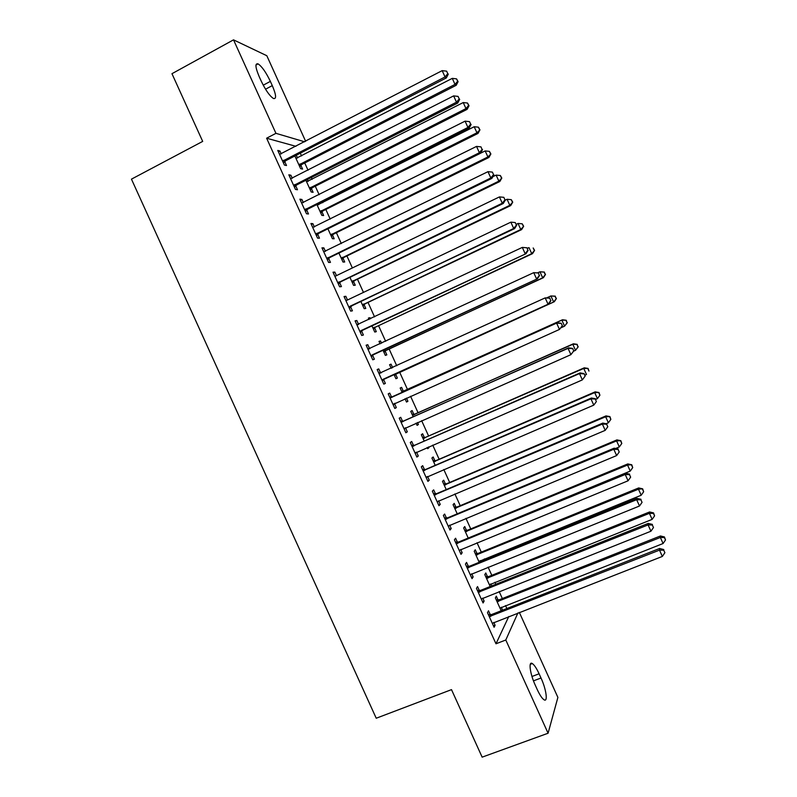 <?xml version="1.0" encoding="UTF-8"?>
<svg xmlns="http://www.w3.org/2000/svg" width="797" height="797" viewBox="0 0 797 797"><rect width="100%" height="100%" fill="white"/><g stroke="black" fill="none" stroke-linecap="round" stroke-linejoin="round"><path stroke-width="1.2" d="M506.872 608.529L505.527 605.581M502.339 598.547L499.161 591.543M495.864 584.271L494.937 582.238M491.809 575.334L488.093 567.145M484.855 560.012L484.357 558.906M481.278 552.122L477.024 542.737M470.748 528.909L465.946 518.339M460.218 505.687L454.878 493.921M449.677 482.474L443.799 469.513M439.147 459.251L432.731 445.095M428.607 436.029L421.653 420.677M418.076 412.796L410.575 396.258M407.536 389.574L399.636 372.149M396.727 365.733L389.095 348.917M385.638 341.305L378.555 325.674M374.56 316.877L368.015 302.442M363.482 292.439L357.464 279.199M352.394 268.011L346.924 255.957M341.305 243.573L336.384 232.704M330.217 219.125L325.834 209.462M322.765 202.697L322.357 201.8M319.129 194.687L315.283 186.209M312.155 179.315L311.338 177.502M308.04 170.239L304.733 162.957M301.555 155.933L300.31 153.193M519.325 612.385L557.89 697.395L548.087 733.23L505.796 640.001L517.93 612.933M548.087 733.23L482.145 757.15L451.5 689.634L376.224 718.236L131.455 179.146L202.687 141.398L171.963 73.693L233.521 39.85L266.816 55.72L305.64 141.298M487.485 576.709L485.781 572.953L484.785 574.597L490.205 586.532M490.753 583.912L491.679 585.944M479.316 590.507L477.533 586.592L476.457 588.385L483.072 602.96L484.118 601.097L482.743 598.079M466.444 530.324L464.741 526.568L463.635 527.973L468.218 538.065M457.378 542.149L455.595 538.234L454.4 539.768L461.015 554.353L462.18 552.749L460.686 549.442M445.393 483.928L443.69 480.173L442.484 481.348L446.22 489.577M435.431 493.781L433.658 489.866L432.343 491.141L438.958 505.726L440.243 504.381L438.619 500.805M424.343 437.523L422.639 433.767L421.324 434.704L424.223 441.09M428.597 446.898L428.955 447.695L427.67 448.691L427.142 447.525M413.484 445.403L411.71 441.488L410.276 442.504L416.891 457.089L418.295 456.004L416.542 452.148M403.292 391.118L401.588 387.362L400.164 388.049L402.216 392.582M406.46 398.101L407.905 401.28L406.51 402.047L405.015 398.749M391.526 397.016L389.753 393.1L388.199 393.857L394.824 408.453L396.338 407.616L394.565 403.7M379.093 341.604L380.528 340.937L378.993 341.385L380.119 343.866M380.528 340.937L381.554 343.198M385.14 351.108L386.844 354.864L385.34 355.392L382.958 350.142M366.231 345.43L367.796 344.702L366.132 345.201L372.747 359.796L374.381 359.228L372.607 355.303M367.796 344.702L369.569 348.618M359.048 294.551L357.983 295.059M364.08 304.673L365.783 308.429L364.169 308.718L360.951 301.615M344.274 297.032L345.828 296.295L344.045 296.524L350.67 311.129L352.423 310.82L350.64 306.895M345.828 296.295L347.532 300.041M343.009 258.228L344.712 261.994L342.999 262.044L338.934 253.087M322.317 248.634L323.861 247.867L321.958 247.847L328.583 262.452L330.456 262.402L328.683 258.477M323.861 247.867L325.445 251.344M318.332 203.823L318.73 204.719M321.938 211.783L323.642 215.539L321.819 215.349L316.907 204.54M300.349 200.216L301.894 199.439L299.871 199.16L306.496 213.765L308.489 213.975L306.706 210.049M301.894 199.439L303.348 202.637M296.295 155.256L297.54 158.005M300.858 165.318L302.571 169.084L300.628 168.655L294.88 155.983M278.382 151.789L279.916 151.002L277.774 150.454L284.409 165.069L286.512 165.527L284.728 161.612M279.916 151.002L281.241 153.921M295.936 146.319L266.616 138.21L495.993 643.787L508.785 616.509M289.371 176.007L290.905 175.22L288.823 174.802L295.448 189.417L297.5 189.756L295.717 185.831M290.905 175.22L292.29 178.279M307.313 179.544L308.14 181.357M311.398 188.55L313.101 192.316L311.228 192.007L305.899 180.261M311.338 224.425L312.882 223.658L310.92 223.499L317.545 238.114L319.467 238.183L317.694 234.268M312.882 223.658L314.397 226.996M332.479 235.005L334.182 238.771L332.409 238.701L327.926 228.809M333.295 272.833L334.85 272.086L333.007 272.185L339.632 286.79L341.435 286.611L339.661 282.686M334.85 272.086L336.493 275.692M353.539 281.451L355.253 285.216L353.589 285.386L349.943 277.346M355.253 321.231L356.817 320.494L355.083 320.862L361.708 335.467L363.402 335.019L361.629 331.104M356.817 320.494L358.58 324.389M368.563 318.392L369.997 317.714L368.403 318.053L369.051 319.467M369.997 317.714L370.485 318.79M374.61 327.886L376.314 331.652L374.759 332.05L371.96 325.883M377.21 369.619L378.774 368.901L377.17 369.529L383.785 384.124L385.359 383.427L383.586 379.502M378.774 368.901L380.548 372.817M389.613 364.807L391.058 364.149L389.574 364.717L391.188 368.264M391.058 364.149L392.622 367.606M395.671 374.321L397.374 378.077L395.93 378.714L393.967 374.391M402.505 421.214L400.732 417.299L399.237 418.176L405.862 432.771L407.317 431.815L405.543 427.899M413.822 414.32L412.119 410.565L410.744 411.382L413.225 416.841M417.528 422.5L418.435 424.492L417.09 425.369L416.084 423.147M424.462 469.592L422.679 465.677L421.304 466.823L427.929 481.408L429.264 480.192L427.581 476.476M434.873 460.726L433.169 456.98L431.904 458.026L435.222 465.338M446.4 517.97L444.626 514.055L443.371 515.45L449.986 530.045L451.212 528.56L449.647 525.123M455.924 507.131L454.22 503.375L453.065 504.66L457.219 513.826M468.347 566.328L466.564 562.413L465.428 564.077L472.043 578.662L473.149 576.928L471.714 573.76M476.965 553.516L475.261 549.761L474.215 551.285L479.206 562.303M480.183 560.6L480.681 561.706M490.285 614.686L488.501 610.771L487.485 612.684L494.1 627.269L495.086 625.276L493.771 622.387M498.005 599.902L496.302 596.146L495.365 597.909L501.193 610.761M501.333 607.234L502.518 610.243M541.014 678.018C546.214 689.156 548.137 702.595 544.002 699.756C542.04 698.441 539.798 695.044 537.258 689.574L535.285 685.231C529.985 673.814 528.272 660.713 532.316 663.562C534.299 664.897 536.56 668.304 539.101 673.794L541.014 678.018L533.472 680.847M495.993 643.787L505.796 640.001M266.616 138.21L275.941 133.338L233.521 39.85M259.234 76.721C255.299 67.376 254.91 63.093 258.059 63.87C261.884 66.42 265.989 72.258 270.362 81.374L272.285 85.608C276.23 94.953 276.619 99.246 273.451 98.499C269.695 96.029 265.62 90.22 261.207 81.075L259.234 76.721M304.653 141.806L275.941 133.338M394.764 408.323L396.338 407.616M406.46 401.927L407.905 401.28M405.743 432.512L407.317 431.815M416.98 425.13L418.435 424.492M416.711 456.691L418.295 456.004M427.501 448.322L428.955 447.695M427.68 480.87L429.264 480.192M438.649 505.049L440.243 504.381M449.618 529.228L451.212 528.56M460.586 553.397L462.18 552.749M471.555 577.566L473.149 576.928M482.514 601.735L484.118 601.097M493.482 625.904L495.086 625.276M501.134 610.632L502.618 610.054M283.662 160.187L285.774 160.675L446.34 77.917L445.045 76.95L282.616 161.124M447.784 73.693L446.639 71.162L447.784 73.693L445.045 76.95L442.186 70.634L279.568 154.399M285.774 160.675L283.493 163.056M446.34 77.917L448.303 74.081M446.639 71.162L442.186 70.634M299.722 166.643L301.864 164.431L456.203 85.299L455.017 84.412L452.278 78.365L295.986 158.424M298.915 164.869L455.017 84.412L457.637 81.284L458.106 81.643L456.542 78.863L457.637 81.284M452.278 78.365L456.542 78.863M458.106 81.643L456.203 85.299M294.721 184.545L296.763 184.904L457.727 103.042L456.492 102.205L293.665 185.472M459.221 98.928L458.076 96.407L459.221 98.928L456.492 102.205L453.632 95.889L290.616 178.747M296.763 184.904L294.482 187.265M457.727 103.042L459.71 99.266M458.076 96.407L453.632 95.889M305.769 208.904L307.762 209.133L469.114 128.158L467.939 127.47L304.713 209.82M470.658 124.163L469.523 121.642L470.658 124.163L467.939 127.47L465.079 121.154L301.655 203.096M307.762 209.133L305.46 211.474M469.114 128.158L471.127 124.452M469.523 121.642L465.079 121.154M310.252 189.865L312.404 187.664L467.112 109.358L465.976 108.601L463.236 102.554L306.586 181.776M309.505 188.222L465.976 108.601L468.586 105.453L469.034 105.762L467.49 103.032L468.586 105.453M463.236 102.554L467.49 103.032M469.034 105.762L467.112 109.358M320.793 213.088L322.944 210.906L478.011 133.418L476.935 132.78L474.195 126.733L317.176 205.118M320.105 211.574L476.935 132.78L479.963 129.871L478.439 127.191L479.535 129.612M474.195 126.733L478.439 127.191M479.963 129.871L478.011 133.418M316.817 233.252L318.75 233.352L480.491 153.273L479.386 152.725L315.751 234.169M482.095 149.398L480.95 146.867L482.095 149.398L479.386 152.725L476.526 146.409L312.703 227.444M318.75 233.352L316.449 235.683M480.491 153.273L482.534 149.627M480.95 146.867L476.526 146.409M327.866 257.6L329.739 257.57L491.879 178.389L490.832 177.98L326.8 258.507M493.532 174.623L492.387 172.102L493.532 174.623L490.832 177.98L487.973 171.664L323.751 251.782M329.739 257.57L327.428 259.892M491.879 178.389L493.941 174.792M492.387 172.102L487.973 171.664M331.323 236.31L333.485 234.139L488.91 157.467L487.903 156.959L485.164 150.922L480.531 153.213M330.695 234.916L487.903 156.959L490.882 153.98L489.388 151.36L490.484 153.771M485.164 150.922L489.388 151.36M490.882 153.98L488.91 157.467M341.853 259.523L344.025 257.361L499.809 181.517L498.862 181.138L496.123 175.101L492.855 176.695M341.285 258.258L498.862 181.138L501.811 178.09L500.337 175.509L501.433 177.93M496.123 175.101L500.337 175.509M501.811 178.09L499.809 181.517M338.904 281.949L340.717 281.789L503.256 203.494L502.279 203.225L337.838 282.855M504.969 199.848L503.824 197.327L504.969 199.848L502.279 203.225L499.42 196.919L335.577 276.061M340.717 281.789L338.406 284.091M503.256 203.494L505.348 199.967M503.824 197.327L499.42 196.919M352.384 282.736L354.565 280.594L510.708 205.566L509.811 205.317L507.071 199.27L505.238 200.167M351.875 281.6L509.811 205.317L512.74 202.189L511.285 199.668L512.381 202.079M507.071 199.27L511.285 199.668M512.74 202.189L510.708 205.566M349.953 306.297L514.633 228.609L513.716 228.47L348.887 307.194M516.396 225.073L515.251 222.552L516.396 225.073L513.716 228.47L510.857 222.164L346.705 300.379M351.706 306.008L349.385 308.29M345.759 300.3L347.133 300.23M514.633 228.609L516.755 225.133M515.251 222.552L510.857 222.164M362.914 305.948L365.096 303.816L521.607 229.616L520.77 229.496L518.03 223.449L516.356 224.246M362.456 304.942L520.77 229.496L523.659 226.288L522.234 223.818L523.33 226.238M518.03 223.449L522.234 223.818M523.659 226.288L521.607 229.616M360.991 330.635L526.01 253.715L359.925 331.522M527.823 250.298L525.163 253.715L522.304 247.409L527.026 247.787L527.823 250.298L527.026 247.787M356.877 324.797L522.304 247.409L526.687 247.777M362.695 330.217L360.364 332.488M356.737 324.499L358.511 324.419M526.01 253.715L528.162 250.298M372.04 354.974L537.387 278.811L370.964 355.861M539.26 275.513L536.6 278.96L533.741 272.654L538.423 272.943L539.26 275.513L538.423 272.943M367.915 349.136L533.741 272.654L538.114 272.992M373.673 354.426L371.342 356.677M367.716 348.688L369.888 348.608M537.387 278.811L539.569 275.463M383.078 379.312L548.764 303.916L382.002 380.189M550.687 300.728L548.037 304.195L545.178 297.889L549.83 298.108L550.687 300.728L549.83 298.108M378.954 373.464L545.178 297.889L549.541 298.208M384.652 378.635L382.311 380.876M378.685 372.886L381.325 372.767M548.764 303.916L550.966 300.618M562.373 325.774L561.227 323.263L562.373 325.774L559.474 329.43L393.041 404.507M562.114 325.943L559.474 329.43L556.615 323.124L557.302 322.735L392.891 396.786L389.663 397.075M389.992 397.793L556.615 323.124L560.968 323.423M395.013 403.242L393.29 405.065M561.227 323.263L557.302 322.735M573.77 350.929L572.635 348.419L573.77 350.929L570.911 354.665L404.069 428.836M573.541 351.148L570.911 354.665L568.052 348.359L568.669 347.831L403.87 420.985L400.632 421.264M401.021 422.121L568.052 348.359L572.395 348.628M405.693 427.74L404.258 429.244M572.635 348.419L568.669 347.831M585.167 376.084L584.032 373.564L585.167 376.084L582.348 379.9L415.107 453.154M584.958 376.353L582.348 379.9L579.489 373.594L580.047 372.926L414.848 445.184L411.611 445.443M412.059 446.44L579.489 373.594L583.822 373.833M416.393 452.218L415.237 453.433M584.032 373.564L580.047 372.926M423.097 470.758L590.926 398.819L593.785 405.125L426.146 477.473M422.579 469.622L425.827 469.383L591.414 398.012L590.926 398.819L595.239 399.038L596.385 401.558L595.239 399.038M427.092 476.696L426.206 477.612M595.429 398.709L591.414 398.012M593.785 405.125L596.385 401.558M434.126 495.076L602.363 424.044L605.212 430.35L437.174 501.791M433.548 493.801L436.806 493.582L602.781 423.097L602.363 424.044L606.666 424.243L607.802 426.754L606.666 424.243M606.826 423.855L602.781 423.097M605.212 430.35L607.802 426.754M445.154 519.385L613.79 449.269L616.649 455.565L448.203 526.11M444.517 517.98L447.784 517.771L614.148 448.183L613.79 449.269L618.083 449.438L619.229 451.959L618.083 449.438M618.223 449L614.148 448.183M616.649 455.565L619.229 451.959M373.444 329.161L375.636 327.039L532.506 253.655L531.729 253.665L528.989 247.618L527.305 248.405M373.046 328.274L531.729 253.665L534.578 250.388L533.173 247.967L534.269 250.388M534.578 250.388L532.506 253.655M383.975 352.364L386.166 350.262L543.405 277.695L542.677 277.834L539.938 271.787L537.626 272.863M383.626 351.607L542.677 277.834L545.497 274.487L544.122 272.116L545.218 274.537M544.122 272.116L539.938 271.787L544.411 272.076M545.497 274.487L543.405 277.695M391.895 367.935L391.048 367.965M394.505 375.576L396.697 373.484L554.294 301.734L553.636 302.003L550.896 295.956L546.941 297.759M394.216 374.939L553.636 302.003L556.416 298.576L555.061 296.265L556.157 298.676M555.061 296.265L550.896 295.956L555.33 296.165M556.416 298.576L554.294 301.734M560.998 327.776L564.585 326.162L561.845 320.125L562.463 319.766L404.597 390.889L401.578 391.168M566 320.404L567.095 322.815L566.249 320.264L561.845 320.125L401.877 391.825M567.334 322.665L564.585 326.162L567.095 322.815M562.463 319.766L566.249 320.264M573.591 351.178L575.534 350.321L572.794 344.284L573.362 343.796L415.127 414.101L412.099 414.37M576.948 344.543L578.034 346.954L577.158 344.344L572.794 344.284L412.457 415.157M578.253 346.755L575.534 350.321L578.034 346.954M573.362 343.796L577.158 344.344M584.779 375.218L586.482 374.48L583.743 368.443L584.251 367.825L425.658 437.314L422.619 437.563M587.887 368.682L588.973 371.093L588.076 368.433L583.743 368.443L423.038 438.48M584.251 367.825L588.076 368.433M595.728 399.367L597.431 398.639L594.692 392.592L595.14 391.855L436.188 460.527L433.15 460.756M598.816 392.811L599.912 395.222L598.995 392.513L594.692 392.592L433.618 461.802M599.912 395.222L597.431 398.639M595.14 391.855L598.995 392.513M606.148 423.735L608.38 422.789L605.64 416.751L606.029 415.885L446.718 483.729L443.67 483.948M609.755 416.941L610.851 419.361L609.904 416.592L605.64 416.751L444.198 485.114M610.851 419.361L608.38 422.789M606.029 415.885L609.904 416.592M615.633 448.482L619.319 446.938L616.589 440.9L616.918 439.904L457.239 506.932L454.19 507.141M620.694 441.07L621.79 443.491L620.813 440.671L616.589 440.9L454.778 508.436M621.79 443.491L619.319 446.938M616.918 439.904L620.813 440.671M456.183 543.703L625.217 474.484L628.076 480.79L459.231 550.418M455.486 542.159L458.753 541.96L625.515 473.259L625.217 474.484L629.5 474.633L630.646 477.154L629.5 474.633M629.61 474.135L625.515 473.259M628.076 480.79L630.646 477.154M468.526 537.935L630.268 471.087L627.528 465.05L627.807 463.924L467.769 530.135L464.711 530.334M631.622 465.199L632.718 467.61L631.732 464.751L627.528 465.05L465.348 531.748M632.718 467.61L630.268 471.087M627.807 463.924L631.732 464.751M467.211 568.012L636.654 499.699L639.503 506.005L470.26 574.727M466.454 566.328L469.722 566.149L636.883 498.334L636.654 499.699L640.918 499.829L642.063 502.339L640.918 499.829M641.007 499.281L636.883 498.334M639.503 506.005L642.063 502.339M478.848 561.506L641.206 495.226L638.467 489.199L638.686 487.943L478.29 553.337L475.221 553.516M642.561 489.318L643.657 491.739L642.641 488.82L638.467 489.199L475.929 555.061M643.657 491.739L641.206 495.226M638.686 487.943L642.641 488.82M478.24 592.31L648.081 524.914L650.93 531.22L481.288 599.025M477.413 590.497L480.701 590.328L648.25 523.41L648.081 524.914L652.335 525.014L653.48 527.534L652.335 525.014M652.394 524.406L648.25 523.41M650.93 531.22L653.48 527.534M489.418 584.809L652.145 519.375L649.416 513.338L649.575 511.963L488.82 576.53L485.742 576.699M653.49 513.447L654.586 515.858L653.55 512.889L653.49 513.447L649.416 513.338L486.499 578.373M654.586 515.858L652.145 519.375M649.575 511.963L653.55 512.889M489.268 616.619L659.498 550.129L662.357 556.426L492.317 623.334M488.382 614.656L491.669 614.507L659.617 548.485L659.498 550.129L663.752 550.199L664.887 552.719L663.752 550.199M663.781 549.541L659.617 548.485M662.357 556.426L664.887 552.719M499.998 608.121L663.094 543.514L660.354 537.477L660.454 535.973L499.34 599.733L496.262 599.882M664.419 537.557L665.515 539.977L664.449 536.959L664.419 537.557L660.354 537.477L497.079 601.675M665.515 539.977L663.094 543.514M660.454 535.973L664.449 536.959M270.362 81.374L263.239 85.189M272.285 85.608L265.54 89.214M539.101 673.794L531.978 676.474M282.885 160.805L284.997 161.293M301.117 165.019L299.174 164.571M301.864 164.431L299.931 163.973M293.934 185.163L295.986 185.522M304.982 209.511L306.975 209.741M311.657 188.251L309.774 187.923M312.404 187.664L310.521 187.335M322.197 211.484L320.364 211.275M322.944 210.906L321.121 210.687M316.03 233.86L317.963 233.959M327.079 258.198L328.952 258.168M332.738 234.707L330.954 234.617M333.485 234.139L331.711 234.039M343.278 257.939L341.544 257.969M344.025 257.361L342.302 257.391M338.117 282.546L339.94 282.387M353.808 281.162L352.135 281.311M354.565 280.594L352.892 280.733M349.166 306.885L350.919 306.596M364.339 304.384L362.725 304.643M365.096 303.816L363.482 304.085M357.285 324.787L358.142 324.588M360.204 331.223L361.898 330.805M368.324 349.116L369.718 348.688M371.243 355.552L372.886 355.004M379.362 373.454L380.956 372.807M382.281 379.89L383.865 379.203M390.4 397.783L391.935 397.006M391.357 397.564L392.891 396.786M393.32 404.218L394.844 403.402M401.439 422.111L402.913 421.205M402.395 421.892L403.87 420.985M404.358 428.537L405.424 427.859M412.467 446.43L413.892 445.393M413.434 446.22L414.848 445.184M415.386 452.865L416.014 452.387M423.506 470.748L424.871 469.592M424.472 470.549L425.827 469.383M434.534 495.067L435.839 493.781M435.511 494.867L436.806 493.582M445.573 519.385L446.818 517.97M446.539 519.186L447.784 517.771M374.879 327.597L373.315 327.985M375.636 327.039L374.072 327.428M385.409 350.819L383.895 351.318M386.166 350.262L384.662 350.76M395.94 374.032L394.485 374.65M396.697 373.484L395.252 374.102M404.597 390.889L403.192 391.606M403.68 391.098L402.266 391.815M415.127 414.101L413.773 414.938M414.211 414.31L412.856 415.147M425.658 437.314L424.363 438.27M424.741 437.523L423.436 438.47M436.188 460.527L434.943 461.593M435.272 460.726L434.016 461.792M446.718 483.729L445.523 484.915M445.792 483.928L444.596 485.114M457.239 506.932L456.103 508.247M456.312 507.121L455.177 508.436M456.601 543.703L457.787 542.149M457.568 543.504L458.753 541.96M467.769 530.135L466.683 531.559M466.843 530.324L465.747 531.748M467.63 568.012L468.756 566.328M468.606 567.823L469.722 566.149M478.29 553.337L477.264 554.881M477.363 553.516L476.327 555.061M478.658 592.32L479.724 590.507M479.635 592.141L480.701 590.328M488.82 576.53L487.834 578.194M487.884 576.709L486.897 578.373M489.687 616.619L490.693 614.686M490.663 616.45L491.669 614.507M499.34 599.733L498.414 601.506M498.404 599.902L497.477 601.685M258.059 63.87L255.967 65.005M532.316 663.562L530.284 664.329"/></g></svg>
